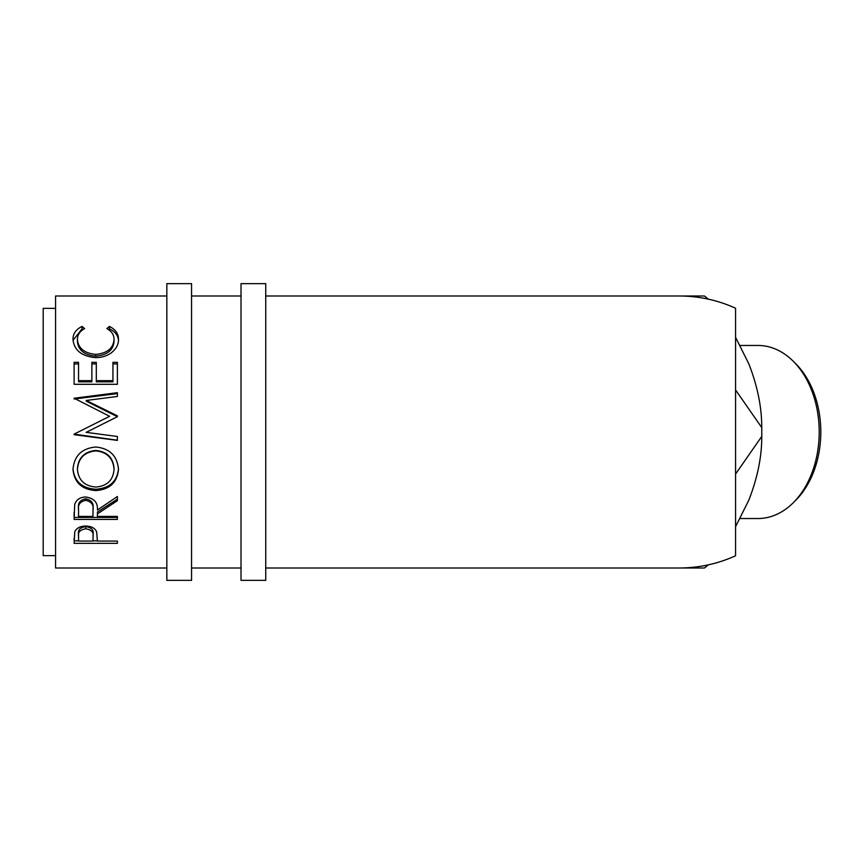 <?xml version="1.0" encoding="UTF-8"?>
<svg xmlns="http://www.w3.org/2000/svg" width="864" height="864" viewBox="0 0 864 864"><rect width="100%" height="100%" fill="white"/><g stroke="black" fill="none" stroke-linecap="round" stroke-linejoin="round"><path stroke-width="1.3" d="M191.56 580.36L191.56 283.64L166.838 283.64L166.838 580.36L191.56 580.36M265.745 580.36L265.745 283.64L241.013 283.64L241.013 580.36L265.745 580.36M793.336 361.336L795.863 363.863A83.452 59.011 90 0 1 820.8 432A83.452 59.011 90 0 1 795.863 500.137L793.336 502.664A86.54 61.193 -90 0 0 819.202 432A86.54 61.193 -90 0 0 793.336 361.336A86.54 61.193 -90 0 0 757.998 345.46L740.146 345.46M740.146 518.54L757.998 518.54A86.54 61.193 -90 0 0 793.336 502.664M55.566 308.362L43.2 308.362L43.2 555.638L55.566 555.638M82.048 326.43L84.65 328.601C79.812 331.225 77.414 334.854 77.436 339.487C78.246 348.289 84.359 353.257 95.785 354.402C107.309 353.225 113.4 348.192 114.048 339.293C113.994 334.768 111.596 331.204 106.844 328.601L109.415 326.43C115.474 329.389 118.498 333.677 118.487 339.271C118.638 344.552 116.122 349.153 110.927 353.084C106.477 356.141 101.326 357.653 95.494 357.62C81.486 356.227 73.98 350.125 72.997 339.314C72.965 333.666 75.978 329.378 82.048 326.43L82.048 328.828L82.987 329.594M74.11 384.296L74.11 362.329L78.548 362.329L78.548 380.678L91.865 380.678L91.865 362.329L96.304 362.329L96.304 380.678L112.946 380.678L112.946 362.329L117.385 362.329L117.385 384.296L74.11 384.296L74.11 363.906L78.548 363.906M117.385 436.493L117.385 440.208L74.11 434.138L74.11 434.689L117.385 440.392L117.385 436.493L86.173 432.356L117.385 416.707L117.385 415.843L86.249 400.464L117.385 396.457L117.385 392.699L74.11 398.239L109.62 416.308L78.354 432L109.62 416.308M74.11 434.138L78.354 432M72.997 469.584C74.12 455.879 81.702 448.351 95.731 447.023C109.642 448.351 117.223 455.76 118.487 469.249C117.31 482.404 109.782 489.51 95.936 490.568C82.037 489.65 74.39 482.663 72.997 469.584M97.405 513.918L97.405 516.413L117.385 516.413L117.385 519.415L74.11 519.415L74.704 504.511C76.248 499.748 79.909 497.243 85.676 496.994C94.057 498.193 97.967 502.546 97.405 510.03L117.385 496.508L117.385 500.688L97.405 513.918L97.405 512.05L117.385 499.133L117.385 496.508M74.11 543.348L74.758 531.835C76.421 528.12 80.071 526.176 85.72 526.025C91.519 526.187 95.18 528.206 96.703 532.073L97.405 541.069L117.385 541.069L117.385 543.348L74.11 543.348M265.745 568.004L679.234 568.004C698.879 567.95 717.66 563.879 735.566 555.779L735.566 308.221C717.66 300.121 698.879 296.05 679.234 295.996L265.745 295.996M241.013 295.996L191.56 295.996M166.838 295.996L55.566 295.996L55.566 568.004L166.838 568.004M241.013 568.004L191.56 568.004M735.566 337.295L748.904 364.003C757.523 386.208 761.8 407.398 761.746 427.572A154.548 109.285 90 0 1 761.789 432A154.548 109.285 90 0 1 761.746 436.428C761.875 456.3 757.598 477.49 748.904 499.997L735.566 526.705M761.746 427.572L735.566 389.923M735.566 474.077L761.746 436.428M639.392 568.004L704.419 568.004A154.548 109.285 90 0 0 708.35 564.84M708.35 299.16A154.548 109.285 90 0 0 704.419 295.996L639.392 295.996M77.436 339.487L77.436 341.593C78.246 350.19 84.359 355.05 95.785 356.162C107.309 355.018 113.4 350.104 114.048 341.399L114.048 339.293M95.785 354.402L95.785 356.162M108.464 329.605L109.415 328.828C115.474 331.722 118.498 335.912 118.487 341.377M109.415 326.43L109.415 328.828M73.04 340.276L82.048 328.828M78.548 380.678L78.548 381.845L91.865 381.845L91.865 380.678M91.865 363.906L96.304 363.906M96.304 380.678L96.304 381.845L112.946 381.845L112.946 380.678M112.946 363.906L117.385 363.906L117.385 384.296M117.385 416.707L86.249 401.188L86.249 400.464M117.385 396.457L117.385 393.595L74.11 399.006L74.11 398.239M118.487 468.407C117.31 481.259 109.793 488.203 95.936 489.24C82.037 488.344 74.39 481.507 72.997 468.731M95.936 490.568L95.936 489.24M114.048 469.4L114.048 468.547C113.206 457.618 107.093 451.591 95.72 450.446C84.434 451.656 78.343 457.693 77.436 468.547L77.436 469.4C78.44 480.244 84.607 486.119 95.915 487.037C107.114 486.065 113.162 480.179 114.048 469.4C113.206 458.222 107.093 452.045 95.72 450.878C84.434 452.12 78.343 458.287 77.436 469.4M74.11 512.611L74.11 517.428L117.385 517.428L117.385 516.413M93.031 508.28L93.031 510.062C93.82 504.781 91.357 501.552 85.676 500.375L85.676 498.82C80.125 499.954 77.749 503.053 78.548 508.129L78.548 516.413L92.966 516.413L93.031 508.28C93.82 503.129 91.357 499.975 85.676 498.82M85.676 500.375C80.125 501.53 77.749 504.706 78.548 509.9M117.385 543.348L117.385 541.069M97.405 540.821L92.977 540.821M78.548 540.821L74.11 540.821L74.11 538.261M93.064 533.995L93.064 536.36L93.064 533.995C93.83 529.978 91.379 527.504 85.73 526.597C80.19 527.461 77.792 529.859 78.548 533.801L78.548 541.069L92.966 541.069L93.064 536.36C93.83 532.256 91.379 529.729 85.73 528.8L85.73 526.597M85.73 528.8C80.19 529.686 77.792 532.138 78.548 536.166"/></g></svg>
